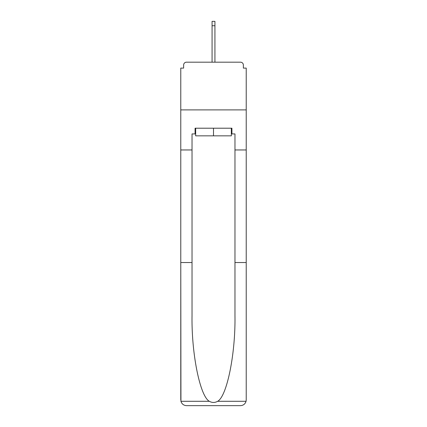 <?xml version="1.0" encoding="UTF-8"?>
<svg xmlns="http://www.w3.org/2000/svg" width="427" height="427" viewBox="0 0 427 427"><rect width="100%" height="100%" fill="white"/><g stroke="black" fill="none" stroke-linecap="round" stroke-linejoin="round"><path stroke-width="0.64" d="M234.967 262.541L246.224 262.541L246.224 399.928L246.224 68.101L243.363 68.101L243.363 65.048A2.861 2.861 0 0 0 240.502 62.182L186.498 62.182A2.861 2.861 0 0 0 183.637 65.048L183.637 68.101L180.776 68.101L180.776 109.888L246.224 109.888L180.776 109.888L180.776 149.957L192.033 149.957L192.033 315.916C191.44 353.834 200.055 396.315 209.342 401.295C212.112 402.837 214.882 402.837 217.658 401.295C226.945 396.315 235.56 353.834 234.967 315.916L234.967 133.929L231.914 133.929L231.914 128.207L195.086 128.207L195.086 133.929L195.657 133.929M240.502 62.182L228.381 62.182M198.619 62.182L186.498 62.182M243.363 68.101L243.363 65.048M183.637 65.048L183.637 68.101M195.657 128.207L195.657 135.839L231.343 135.839L231.343 128.207M213.5 128.207L213.5 135.839M192.033 262.541L180.776 262.541L180.941 401.295C181.811 404.006 183.663 405.458 186.498 405.65L201 405.65M186.498 405.65L240.502 405.65L186.498 405.65M226 405.65L240.502 405.65C243.337 405.458 245.189 404.006 246.059 401.295L246.224 399.928M180.776 399.928L180.776 149.957M246.224 149.957L234.967 149.957M195.086 133.929L192.033 133.929L192.033 149.957M231.343 133.929L231.914 133.929M214.93 25.737L212.07 25.737L212.07 21.35L214.93 21.35L214.93 62.182M212.07 25.737L212.07 62.182M180.941 401.295L209.342 401.295M217.658 401.295L246.059 401.295"/></g></svg>
